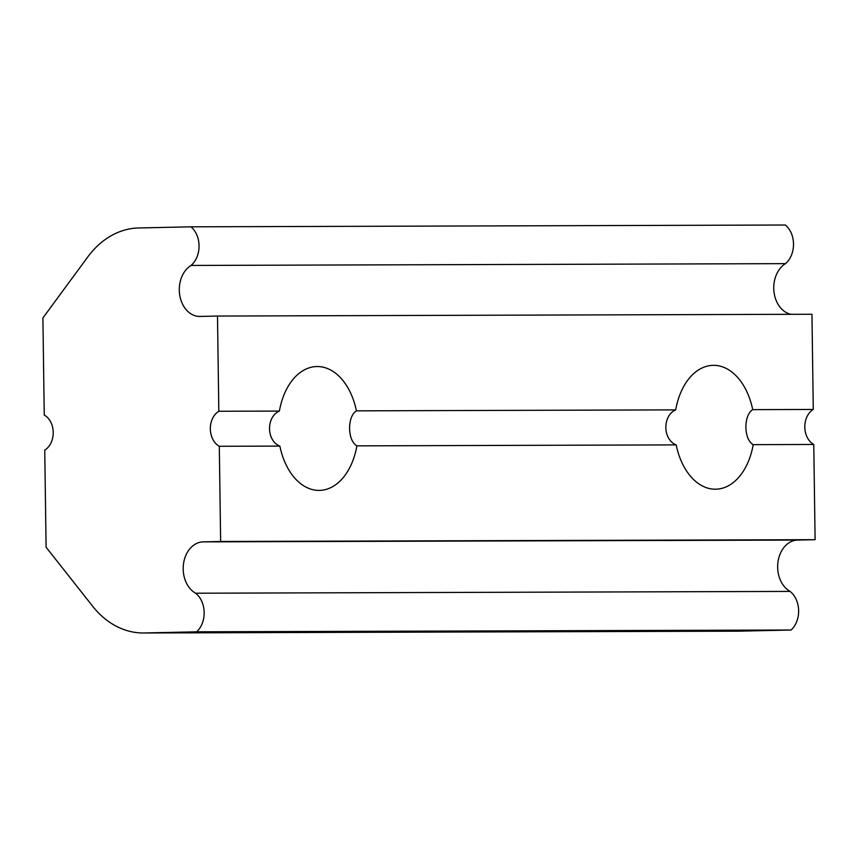 <?xml version="1.0" encoding="UTF-8"?>
<svg xmlns="http://www.w3.org/2000/svg" width="858" height="858" viewBox="0 0 858 858"><rect width="100%" height="100%" fill="white"/><g stroke="black" fill="none" stroke-linecap="round" stroke-linejoin="round"><path stroke-width="1.29" d="M196.632 631.82A22.93 17.46 89.8 0 0 195.603 593.221A26.748 20.367 89.8 0 1 183.558 563.481A26.748 20.367 89.8 0 1 203.185 541.87L220.635 541.484L219.305 446.278A19.112 14.554 89.8 0 1 210.339 428.957A19.112 14.554 89.8 0 1 218.822 411.261L217.492 316.055L200.032 316.441A26.748 20.367 89.8 0 1 199.742 316.441A26.748 20.367 89.8 0 1 179.783 295.506A26.748 20.367 89.8 0 1 191.034 265.444A22.93 17.46 89.8 0 0 190.98 226.823L138.717 227.96A95.538 72.748 89.8 0 0 87.677 257.068L42.9 317.964L44.251 415.079A19.112 14.554 89.8 0 1 53.228 432.4A19.112 14.554 89.8 0 1 44.745 450.096L46.096 547.211L92.546 606.113A95.538 72.748 89.8 0 0 143.329 632.979A95.538 72.748 89.8 0 0 144.369 632.968L196.632 631.82L791.087 630.019L738.835 631.166A95.538 72.748 89.8 0 1 737.794 631.177L143.329 632.979M219.305 446.278L279.869 446.096A61.948 40.144 88.7 0 0 319.498 490.401A61.948 40.144 88.7 0 0 356.896 445.86L676.179 444.894C662.676 439.607 662.322 415.69 675.696 409.877A61.948 40.144 88.7 0 1 713.095 365.336A61.948 40.144 88.7 0 1 752.713 409.641C743.382 415.422 743.704 439.35 753.206 444.659L813.77 444.476L815.1 539.682L797.64 540.068A26.748 20.367 89.8 0 0 778.024 561.679A26.748 20.367 89.8 0 0 790.068 591.419A22.93 17.46 -90.2 0 1 791.087 630.019M676.179 444.894A61.948 40.144 88.7 0 0 715.808 489.199A61.948 40.144 88.7 0 0 753.206 444.659M220.635 541.484L815.1 539.682M675.696 409.877L356.413 410.843C347.082 416.623 347.404 440.551 356.896 445.86M218.822 411.261L279.386 411.079C266.012 416.891 266.366 440.808 279.869 446.096M785.445 225.021L190.98 226.823L785.435 225.021A22.93 17.46 89.8 0 1 785.488 263.642A26.748 20.367 89.8 0 0 773.959 291.634A26.748 20.367 89.8 0 0 791.001 314.318M191.034 265.444L785.488 263.642M752.713 409.641L813.277 409.459L811.958 314.253L217.492 316.055M356.413 410.843A61.948 40.144 88.7 0 0 316.784 366.538A61.948 40.144 88.7 0 0 279.386 411.079M813.77 444.476A19.112 14.554 89.8 0 1 804.793 427.155A19.112 14.554 89.8 0 1 813.277 409.459M195.603 593.221L790.068 591.419M144.369 632.968L738.835 631.166M203.185 541.87L797.64 540.068"/></g></svg>
